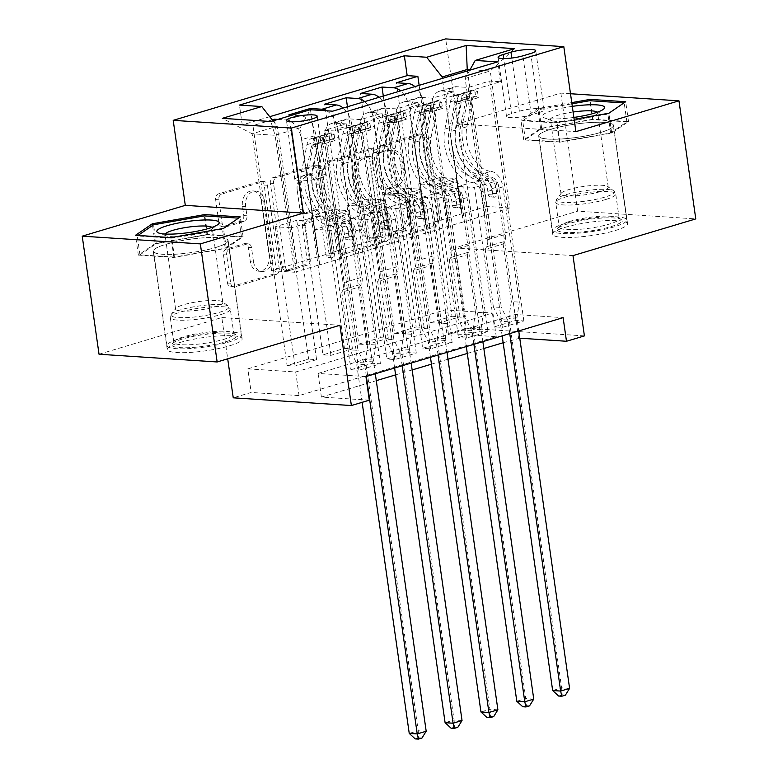 <?xml version="1.0" encoding="UTF-8"?>
<svg xmlns="http://www.w3.org/2000/svg" width="778" height="778" viewBox="0 0 778 778"><rect width="100%" height="100%" fill="white"/><g stroke="black" fill="none" stroke-linecap="round" stroke-linejoin="round"><path stroke-width="0.58" stroke-dasharray="3.89 2.92" d="M379.149 149.24A3.326 2.499 -86.3 0 1 381.152 145.262L418.545 134.088A4.756 3.579 -86.3 0 1 419.507 133.972A4.756 3.579 -86.3 0 1 422.717 137.667L434.601 221.117A4.756 3.579 -86.3 0 1 431.741 226.797L394.349 237.98A3.326 2.499 -86.3 0 1 393.668 238.058A3.326 2.499 -86.3 0 1 391.422 235.471A3.326 2.499 -86.3 0 1 393.425 231.484L398.258 230.045A15.229 11.437 -86.3 0 0 407.409 211.84L406.417 204.886A15.229 11.437 -86.3 0 0 396.158 193.061A15.229 11.437 -86.3 0 0 393.046 193.421L388.212 194.86A3.326 2.499 -86.3 0 1 387.532 194.938A3.326 2.499 -86.3 0 1 385.285 192.351A3.326 2.499 -86.3 0 1 387.288 188.373L392.122 186.924A15.229 11.437 -86.3 0 0 401.273 168.729L400.281 161.775A15.229 11.437 -86.3 0 0 390.021 149.95A15.229 11.437 -86.3 0 0 386.909 150.3L382.076 151.749A3.326 2.499 -86.3 0 1 381.395 151.827A3.326 2.499 -86.3 0 1 379.149 149.24M401.458 230.249A15.229 11.437 -86.3 0 0 410.599 212.054L409.617 205.091A15.229 11.437 -86.3 0 0 399.347 193.265A15.229 11.437 -86.3 0 0 396.245 193.625L391.402 195.074A3.326 2.499 -86.3 0 1 390.721 195.152A3.326 2.499 -86.3 0 1 388.475 192.565A3.326 2.499 -86.3 0 1 390.478 188.587L395.321 187.138A15.229 11.437 -86.3 0 0 404.472 168.933L403.481 161.98A15.229 11.437 -86.3 0 0 393.211 150.154A15.229 11.437 -86.3 0 0 390.109 150.514L385.266 151.963A3.326 2.499 -86.3 0 1 384.585 152.041A3.326 2.499 -86.3 0 1 382.338 149.454A3.326 2.499 -86.3 0 1 384.342 145.467L421.734 134.293A4.756 3.579 -86.3 0 1 422.707 134.186A4.756 3.579 -86.3 0 1 425.916 137.881L437.79 221.322A4.756 3.579 -86.3 0 1 434.931 227.011L397.539 238.185A3.326 2.499 -86.3 0 1 396.858 238.263A3.326 2.499 -86.3 0 1 394.611 235.676A3.326 2.499 -86.3 0 1 396.615 231.698L401.458 230.249L398.258 230.045M215.613 247.569A37.811 6.71 -8.1 0 0 228.149 240.606A37.811 6.71 -8.1 0 0 205.606 237.669A37.811 6.71 -8.1 0 0 165.811 244.302A37.811 6.71 -8.1 0 0 153.285 251.265A37.811 6.71 -8.1 0 0 175.818 254.202A37.811 6.71 -8.1 0 0 215.613 247.569M179.796 342.544A37.811 6.71 171.9 0 1 219.591 335.901A37.811 6.71 171.9 0 1 242.133 338.838A37.811 6.71 171.9 0 1 229.598 345.802A37.811 6.71 171.9 0 1 189.803 352.444A37.811 6.71 171.9 0 1 167.26 349.497A37.811 6.71 171.9 0 1 179.796 342.544M320.419 178.016A15.511 2.752 -8.1 0 0 325.564 175.167A15.511 2.752 -8.1 0 0 316.315 173.951A15.511 2.752 -8.1 0 0 299.987 176.674A15.511 2.752 -8.1 0 0 294.852 179.533A15.511 2.752 -8.1 0 0 304.101 180.739A15.511 2.752 -8.1 0 0 320.419 178.016M551.223 129.109A37.811 6.71 171.9 0 1 591.017 122.467A37.811 6.71 171.9 0 1 613.56 125.414A37.811 6.71 171.9 0 1 601.024 132.367A37.811 6.71 171.9 0 1 561.239 139.009A37.811 6.71 171.9 0 1 538.697 136.062A37.811 6.71 171.9 0 1 551.223 129.109M565.207 227.341A37.811 6.71 171.9 0 1 605.002 220.709A37.811 6.71 171.9 0 1 627.545 223.646A37.811 6.71 171.9 0 1 615.009 230.609A37.811 6.71 171.9 0 1 575.214 237.241A37.811 6.71 171.9 0 1 552.672 234.304A37.811 6.71 171.9 0 1 565.207 227.341M223.13 226.563A4.756 3.579 -86.3 0 1 222.158 226.68A4.756 3.579 -86.3 0 1 218.949 222.985L215.623 199.567A4.756 3.579 -86.3 0 1 218.482 193.878L260.008 181.469A4.756 3.579 -86.3 0 1 260.97 181.362A4.756 3.579 -86.3 0 1 264.18 185.057L276.054 268.498A4.756 3.579 -86.3 0 1 273.195 274.187L231.669 286.596A4.756 3.579 -86.3 0 1 230.706 286.712A4.756 3.579 -86.3 0 1 227.497 283.017L223.471 254.737A4.756 3.579 -86.3 0 1 226.33 249.048L244.097 243.738A4.756 3.579 -86.3 0 1 245.07 243.621A4.756 3.579 -86.3 0 1 248.279 247.316L250.273 261.34A12.73 9.56 -86.3 0 0 258.86 271.23A12.73 9.56 -86.3 0 0 269.1 255.719L261.282 200.782A12.73 9.56 -86.3 0 0 252.704 190.892A12.73 9.56 -86.3 0 0 242.454 206.413L243.757 215.564A4.756 3.579 -86.3 0 1 240.898 221.253L223.13 226.563L226.32 226.777A4.756 3.579 -86.3 0 1 225.348 226.884A4.756 3.579 -86.3 0 1 222.138 223.189L218.812 199.781A4.756 3.579 -86.3 0 1 221.672 194.092L263.197 181.682A4.756 3.579 -86.3 0 1 264.17 181.566A4.756 3.579 -86.3 0 1 267.379 185.261L279.253 268.711A4.756 3.579 -86.3 0 1 276.394 274.391L234.868 286.81A4.756 3.579 -86.3 0 1 233.896 286.917A4.756 3.579 -86.3 0 1 230.687 283.221L226.661 254.941A4.756 3.579 -86.3 0 1 229.52 249.261L247.297 243.942A4.756 3.579 -86.3 0 1 248.26 243.835A4.756 3.579 -86.3 0 1 251.469 247.53L253.472 261.554L250.273 261.34M247.812 368.85L444.997 309.907L492.892 313.048L295.698 371.981L247.812 368.85L251.177 392.462L233.244 397.821M99.03 354.233L221.818 317.531L227.701 358.814M570.498 93.739L560.85 93.107L457.775 123.916L445.677 38.9M560.85 93.107L577.655 211.178L695.775 218.91M572.987 255.612L454.858 247.881L577.655 211.178M454.858 247.881L466.285 328.17L448.361 333.529L496.247 336.66L299.063 395.594L251.177 392.462M444.997 309.907L448.361 333.529M325.068 166.862A4.756 3.579 -86.3 0 1 327.927 161.172L369.453 148.754A4.756 3.579 -86.3 0 1 370.416 148.647A4.756 3.579 -86.3 0 1 373.625 152.342L385.509 235.783A4.756 3.579 -86.3 0 1 382.65 241.472L341.114 253.891A4.756 3.579 -86.3 0 1 340.151 253.998A4.756 3.579 -86.3 0 1 336.942 250.302L325.068 166.862L328.258 167.066A4.756 3.579 -86.3 0 1 331.117 161.377L372.643 148.968A4.756 3.579 -86.3 0 1 373.615 148.851A4.756 3.579 -86.3 0 1 376.824 152.546L388.699 235.997A4.756 3.579 -86.3 0 1 385.839 241.686L344.314 254.095A4.756 3.579 -86.3 0 1 343.341 254.211A4.756 3.579 -86.3 0 1 340.132 250.506L328.258 167.066M314.73 165.111L273.204 177.53A4.756 3.579 -86.3 0 0 270.345 183.209L282.219 266.659A4.756 3.579 -86.3 0 0 285.429 270.355A4.756 3.579 -86.3 0 0 286.392 270.238L304.169 264.928A4.756 3.579 -86.3 0 0 307.028 259.239L302.214 225.406A4.756 3.579 -86.3 0 1 305.073 219.717L316.86 216.187A4.756 3.579 -86.3 0 1 317.832 216.08A4.756 3.579 -86.3 0 1 321.042 219.775L326.05 255.009A3.326 2.499 -86.3 0 0 328.297 257.596A3.326 2.499 -86.3 0 0 330.981 253.531L318.902 168.7A4.756 3.579 -86.3 0 0 315.693 165.004A4.756 3.579 -86.3 0 0 314.73 165.111L317.92 165.325L276.394 177.734L273.204 177.53M358.921 370.24L324.776 130.325L346.288 123.897L380.432 363.812L358.921 370.24L350.946 369.725L372.458 363.297L380.432 363.812M394.777 359.533L360.632 119.608L382.144 113.18L416.288 353.095L394.777 359.533L386.792 359.008L408.304 352.58L416.288 353.095M430.623 348.816L396.479 108.891L417.99 102.463L452.135 342.388L430.623 348.816L422.649 348.291L444.16 341.863L452.135 342.388M453.846 91.746L487.991 331.671L466.479 338.099L432.335 98.174L453.846 91.746L442.196 90.977A19.392 12.322 -106.6 0 0 439.327 91.298A19.392 12.322 -106.6 0 0 432.111 109.037L448.78 226.165L463.445 221.895L458.398 186.477L474.522 187.537L494.351 326.857L515.863 320.429L523.847 320.954L502.335 327.382L494.351 326.857M419.148 85.337L452.008 316.247L430.506 322.675L396.352 82.76M383.301 96.044L416.162 326.964L394.65 333.392L360.506 93.467M347.445 106.761L380.306 337.681L358.794 344.109L324.65 104.184M310.49 109.737L344.459 348.398L322.948 354.826L288.803 114.901M360.632 119.608L348.982 118.84A19.392 12.322 -106.6 0 0 346.113 119.16A19.392 12.322 -106.6 0 0 338.897 136.899L355.565 254.027L350.839 218.628L366.963 219.678L386.792 359.008M346.288 123.897L334.637 123.128A19.392 12.322 73.4 0 0 331.768 123.439A19.392 12.322 73.4 0 0 324.552 141.188L341.221 258.315L355.565 254.027M396.479 108.891L384.828 108.132A19.392 12.322 -106.6 0 0 381.969 108.443A19.392 12.322 -106.6 0 0 374.743 126.182L391.422 243.31L386.695 207.911L402.819 208.961L422.649 348.291M382.144 113.18L370.484 112.411A19.392 12.322 73.4 0 0 367.624 112.732A19.392 12.322 73.4 0 0 360.409 130.471L377.077 247.599L391.422 243.31M432.335 98.174L420.684 97.415A19.392 12.322 -106.6 0 0 417.815 97.727A19.392 12.322 -106.6 0 0 410.599 115.465L427.268 232.593L422.551 197.194L438.666 198.254L458.495 337.574L480.007 331.146L487.991 331.671M417.99 102.463L406.34 101.694A19.392 12.322 73.4 0 0 403.481 102.015A19.392 12.322 73.4 0 0 396.255 119.754L412.933 236.882L427.268 232.593M452.008 316.247L459.993 316.772L438.481 323.201L430.506 322.675M416.162 326.964L424.146 327.489L402.634 333.918L394.65 333.392M380.306 337.681L388.29 338.206L366.778 344.635L358.794 344.109M344.459 348.398L352.434 348.923L330.922 355.351L322.948 354.826M316.588 359.631L295.076 366.068L287.092 365.543L308.603 359.115L316.588 359.631L296.758 220.31L312.882 221.36L318.241 256.808L301.572 139.68L315.907 135.391A19.392 12.322 -106.6 0 0 300.454 115.669L292.227 115.125M365.932 376.581L318.046 373.45L515.24 314.506L563.126 317.648M466.479 338.099L458.495 337.574M352.434 348.923L332.605 209.593L348.729 210.653L353.776 246.072L332.264 252.5L315.907 135.391M332.576 252.519L318.241 256.808M388.29 338.206L368.461 198.876L384.585 199.936L389.622 235.355L368.111 241.783L351.763 124.674A19.392 12.322 -106.6 0 0 343.205 108.035M368.432 241.802L354.087 246.091L337.419 128.963L351.763 124.674M424.146 327.489L404.317 188.159L420.431 189.219L425.478 224.638L403.967 231.066L387.619 113.958A19.392 12.322 -106.6 0 0 379.061 97.318M404.288 231.085L389.943 235.374L373.275 118.246L387.619 113.958M502.335 327.382L468.191 87.457L456.53 86.698A19.392 12.322 -106.6 0 0 453.671 87.01A19.392 12.322 -106.6 0 0 446.455 104.748L463.124 221.876M459.993 316.772L440.163 177.442L456.287 178.502L461.325 213.921L425.799 224.657L409.121 107.529A19.392 12.322 -106.6 0 0 400.573 90.89M440.134 220.378L423.465 103.25A19.392 12.322 -106.6 0 0 414.907 86.601M269.733 116.7L242.25 124.918L252.947 125.618L287.092 365.543M272.212 119.861L252.947 125.618M277.882 119.413L286.11 119.948A19.392 12.322 73.4 0 1 301.572 139.68M324.776 130.325L335.474 131.025L500.39 81.729L489.702 81.029L468.191 87.457M317.92 256.789L271.629 270.734L294.619 272.242L275.12 135.284L300.22 127.777L319.709 264.744L314.993 229.345L331.117 230.395L350.946 369.725M294.619 272.242L319.709 264.744M469.766 70.205L465.137 78.481L484.636 215.448L509.726 207.95L490.237 70.983L470.068 69.66M465.137 78.481L490.237 70.983L514.657 48.644M509.726 207.95L486.746 206.442L467.452 70.895M486.746 206.442L461.646 213.94L442.361 78.393M584.414 335.901L466.285 328.17M503.152 342.738L519.762 338.197M369.297 400.193L321.411 397.062L376.289 380.656M395.594 374.889L412.146 369.939M431.45 364.172L447.992 359.222M467.296 353.455L483.848 348.505M271.629 270.734L252.14 133.777L275.12 135.284L270.861 121.514M296.729 263.236L277.231 126.269L252.14 133.777L222.343 118.334M341.221 258.315L320.03 264.763M377.077 247.599L355.886 254.046M412.933 236.882L391.733 243.329M448.78 226.165L427.589 232.612M484.636 215.448L463.445 221.895M492.892 313.048L496.247 336.66M295.698 371.981L299.063 395.594M515.24 314.506L518.595 338.119M318.046 373.45L321.411 397.062M484.957 215.467L479.909 180.049L496.033 181.109L474.522 187.537M479.909 180.049L458.398 186.477M523.847 320.954L489.702 81.029M500.39 81.729L497.57 61.89M496.033 181.109L515.863 320.429M438.481 323.201L418.652 183.871L434.776 184.931L439.813 220.349M456.287 178.502L434.776 184.931M440.163 177.442L418.652 183.871M274.624 120.386L308.603 359.115M449.101 226.184L444.063 190.766L422.551 197.194M444.063 190.766L460.177 191.816L438.666 198.254M460.177 191.816L480.007 331.146M402.634 333.918L382.805 194.588L398.92 195.648L403.967 231.066M420.431 189.219L398.92 195.648M404.317 188.159L382.805 194.588M384.585 199.936L363.073 206.364L368.111 241.783M368.461 198.876L346.949 205.304L363.073 206.364M366.778 344.635L346.949 205.304M364.717 101.597A19.392 12.322 73.4 0 1 373.275 118.246M413.244 236.901L408.207 201.483L424.331 202.533L444.16 341.863M424.331 202.533L402.819 208.961M408.207 201.483L386.695 207.911M348.729 210.653L327.217 217.081L332.264 252.5M332.605 209.593L311.093 216.021L327.217 217.081M330.922 355.351L311.093 216.021M326.731 110.797A19.392 12.322 73.4 0 1 337.419 128.963M377.398 247.618L372.351 212.2L388.475 213.25L408.304 352.58M388.475 213.25L366.963 219.678M372.351 212.2L350.839 218.628M312.882 221.36L291.371 227.798L296.408 263.217M296.758 220.31L275.247 226.738L291.371 227.798M242.25 124.918L239.429 105.079M273 120.872L277.231 126.269M295.076 366.068L275.247 226.738M341.542 258.335L336.504 222.916L352.629 223.967L372.458 363.297M300.22 127.777L310.305 109.727M335.474 131.025L332.653 111.186M352.629 223.967L331.117 230.395M336.504 222.916L314.993 229.345M539.164 112.518A15.025 2.665 -8.1 0 0 544.143 109.756A15.025 2.665 -8.1 0 0 535.186 108.589A15.025 2.665 -8.1 0 0 519.373 111.225L511.477 113.578A15.025 2.665 -8.1 0 0 506.497 116.35A15.025 2.665 -8.1 0 0 515.464 117.517A15.025 2.665 -8.1 0 0 531.277 114.881L539.164 112.518L530.761 53.488M457.775 123.916L575.895 131.647M571.762 102.608L537.734 108.57L520.92 120.075L556.494 122.409L574.145 119.316M221.818 317.531L339.947 325.262M592.943 119.228L540.554 128.409L523.74 139.914L559.314 142.248L611.702 133.067L628.507 121.562L592.943 119.228L590.308 100.732M540.554 128.409L537.734 108.57M628.507 121.562L625.687 101.724M611.702 133.067L608.882 113.228M559.314 142.248L556.494 122.409M523.74 139.914L520.92 120.075M138.328 255.106L173.902 257.44L226.291 248.26L243.096 236.755L207.522 234.431L155.143 243.602L138.328 255.106L135.508 235.277M173.902 257.44L171.082 237.601M155.143 243.602L152.556 225.474M207.522 234.431L204.896 215.934M243.096 236.755L240.276 216.926M226.291 248.26L223.461 228.431M366.506 156.407A3.326 2.499 -86.3 0 1 367.177 156.329A3.326 2.499 -86.3 0 1 369.424 158.916L379.849 232.155A3.326 2.499 -86.3 0 1 377.845 236.142L372.75 237.669A15.229 11.437 -86.3 0 1 369.638 238.029A15.229 11.437 -86.3 0 1 359.378 226.194L352.249 176.129A15.229 11.437 -86.3 0 1 361.4 157.934L366.506 156.407L369.696 156.611A3.326 2.499 -86.3 0 1 370.377 156.534A3.326 2.499 -86.3 0 1 372.623 159.12L369.424 158.916M369.696 156.611L364.59 158.138A15.229 11.437 -86.3 0 0 355.439 176.343L362.567 226.408A15.229 11.437 -86.3 0 0 372.837 238.233A15.229 11.437 -86.3 0 0 375.939 237.874L381.045 236.347A3.326 2.499 -86.3 0 0 383.048 232.369L372.623 159.12M317.92 165.325A4.756 3.579 -86.3 0 1 318.892 165.208A4.756 3.579 -86.3 0 1 322.102 168.904L334.17 253.745A3.326 2.499 -86.3 0 1 331.486 257.8A3.326 2.499 -86.3 0 1 329.25 255.213L324.231 219.98A4.756 3.579 -86.3 0 0 321.022 216.284A4.756 3.579 -86.3 0 0 320.05 216.401L308.263 219.921A4.756 3.579 -86.3 0 0 305.404 225.61L310.218 259.453A4.756 3.579 -86.3 0 1 307.359 265.142L289.591 270.452A4.756 3.579 -86.3 0 1 288.619 270.559A4.756 3.579 -86.3 0 1 285.409 266.864L273.535 183.423A4.756 3.579 -86.3 0 1 276.394 177.734M297.215 190.289A12.73 9.56 -86.3 0 1 307.456 174.768A12.73 9.56 -86.3 0 1 316.043 184.658L318.795 204.011A4.756 3.579 -86.3 0 1 315.936 209.7L304.149 213.221A4.756 3.579 -86.3 0 1 303.177 213.337A4.756 3.579 -86.3 0 1 299.968 209.642L297.215 190.289L300.405 190.493A12.73 9.56 -86.3 0 1 310.655 174.982A12.73 9.56 -86.3 0 1 319.233 184.863L316.043 184.658M300.405 190.493L303.157 209.846A4.756 3.579 -86.3 0 0 306.367 213.542A4.756 3.579 -86.3 0 0 307.339 213.435L319.126 209.904A4.756 3.579 -86.3 0 0 321.985 204.225L319.233 184.863M253.472 261.554A12.73 9.56 -86.3 0 0 262.05 271.444A12.73 9.56 -86.3 0 0 272.3 255.923L264.481 200.987A12.73 9.56 -86.3 0 0 255.894 191.106A12.73 9.56 -86.3 0 0 245.654 206.617L246.957 215.778A4.756 3.579 -86.3 0 1 244.097 221.458L226.32 226.777M466.771 94.76L467.646 100.907L457.668 101.558L456.803 95.422L466.771 94.76L477.527 91.551L474.726 90.063L475.601 96.2A6.545 4.162 -106.6 0 0 474.794 96.316A6.545 4.162 -106.6 0 0 472.402 99.467L466.897 126.726A30.78 19.567 -106.6 0 0 490.879 171.355L484.062 173.387A15.268 9.706 73.4 0 1 496.082 188.908L496.753 193.644A2.908 2.188 -86.3 0 1 495.002 197.116A2.908 2.188 -86.3 0 1 494.409 197.194A2.908 2.188 -86.3 0 1 492.455 194.928L491.774 190.192A15.268 9.706 -106.6 0 0 479.763 174.671L472.956 176.703A15.268 9.706 73.4 0 1 484.966 192.234L501.372 307.485L493.388 306.96L485.19 249.339L503.113 243.981L504.533 241.443A10.532 6.691 -106.6 0 0 505.535 234.314L498.747 186.603A8.966 5.699 73.4 0 0 491.686 177.481A37.081 23.573 -106.6 0 1 462.803 123.731L468.307 96.472A12.847 8.169 -106.6 0 1 472.985 90.277L465.604 92.524A12.847 8.169 -106.6 0 0 461.49 98.505L455.986 125.764A37.081 23.573 -106.6 0 0 484.879 179.524L491.686 177.481M456.803 95.422A12.847 8.169 -106.6 0 0 455.062 95.636A12.847 8.169 -106.6 0 0 450.384 101.83L444.87 129.09A37.081 23.573 -106.6 0 0 473.763 182.84L480.571 180.807A8.966 5.699 73.4 0 1 487.631 189.92L488.302 194.656A2.908 2.188 93.7 0 0 490.266 196.922A2.908 2.188 93.7 0 0 490.86 196.853A2.908 2.188 93.7 0 0 492.6 193.372L491.929 188.636A8.966 5.699 -106.6 0 0 484.879 179.524M474.726 90.063A12.847 8.169 -106.6 0 0 472.985 90.277M490.879 171.355A15.268 9.706 73.4 0 1 502.889 186.876L519.296 302.127L517.039 317.21A4.843 3.637 93.7 0 0 517.03 319.048L518.722 330.913M503.113 243.981L511.311 301.601L519.296 302.127M457.668 101.558A6.545 4.162 -106.6 0 0 456.861 101.675A6.545 4.162 -106.6 0 0 454.478 104.826L448.974 132.085A30.78 19.567 -106.6 0 0 472.956 176.703M473.763 182.84A8.966 5.699 73.4 0 1 480.814 191.962L487.611 239.673A10.532 6.691 73.4 0 1 486.61 246.791L485.19 249.339M467.646 100.907L478.402 97.688L477.527 91.551M475.601 96.2L478.402 97.688M509.755 333.597L508.073 321.732A4.843 3.637 93.7 0 0 507.557 320.04L501.372 307.485M480.571 180.807A37.081 23.573 73.4 0 1 451.687 127.047L457.192 99.788A12.847 8.169 73.4 0 1 461.296 93.807L455.062 95.636M484.062 173.387A30.78 19.567 73.4 0 1 460.09 128.769L465.594 101.51A6.545 4.162 73.4 0 1 466.567 99.321L467.063 98.621L464.583 99.36L462.268 100.605A6.545 4.162 -106.6 0 0 461.296 102.793L455.791 130.052A30.78 19.567 -106.6 0 0 479.763 174.671M462.268 100.605L461.296 93.807L465.604 92.524L466.567 99.321M467.16 98.621L466.061 92.349M511.311 301.601L509.055 316.685A4.843 3.637 93.7 0 0 509.055 318.523L561.619 687.859L552.652 690.533M502.17 335.863L500.089 321.207A4.843 3.637 93.7 0 0 499.573 319.515L493.388 306.96M569.593 688.374L561.619 687.859L562.193 694.958L565.382 695.162M558.604 696.028L562.193 694.958M611.119 226.602A32.725 5.806 -8.1 0 0 621.282 219.62A32.725 5.806 -8.1 0 0 568.018 223.782A32.725 5.806 -8.1 0 0 557.563 228.693A32.725 5.806 -8.1 0 0 574.047 232.486A32.725 5.806 -8.1 0 0 611.119 226.602M569.282 221.526A30.293 5.378 171.9 0 1 618.598 217.675A30.293 5.378 171.9 0 1 619.23 218.569A30.293 5.378 171.9 0 1 609.184 224.142A30.293 5.378 171.9 0 1 577.305 229.461A30.293 5.378 171.9 0 1 559.236 227.098A30.293 5.378 171.9 0 1 559.596 226.077A30.293 5.378 171.9 0 1 569.282 221.526M572.297 106.362A31.509 5.592 -8.1 0 0 552.691 110.486A31.509 5.592 -8.1 0 0 544.055 117.789A31.509 5.592 -8.1 0 0 573.872 117.429M573.104 112.013A23.855 4.23 -8.1 0 0 558.341 115.125A23.855 4.23 -8.1 0 0 550.435 119.511A23.855 4.23 -8.1 0 0 551.806 120.658A23.855 4.23 -8.1 0 0 589.763 117.177A23.855 4.23 -8.1 0 0 596.677 114.269A23.855 4.23 -8.1 0 0 597.669 112.791A23.855 4.23 -8.1 0 0 597.31 112.197M600.353 191.612A23.855 4.23 -8.1 0 0 608.26 187.226A23.855 4.23 -8.1 0 0 607.764 186.516A23.855 4.23 -8.1 0 0 568.932 189.55A23.855 4.23 -8.1 0 0 561.308 193.129A23.855 4.23 -8.1 0 0 561.026 193.946A23.855 4.23 -8.1 0 0 575.253 195.803A23.855 4.23 -8.1 0 0 600.353 191.612M614.309 226.816A37.568 6.671 171.9 0 1 574.777 233.41A37.568 6.671 171.9 0 1 552.38 230.492A37.568 6.671 171.9 0 1 564.828 223.578A37.568 6.671 171.9 0 1 604.37 216.984A37.568 6.671 171.9 0 1 626.767 219.902A37.568 6.671 171.9 0 1 614.309 226.816M600.869 132.357A37.568 6.671 171.9 0 1 561.327 138.951A37.568 6.671 171.9 0 1 538.93 136.033A37.568 6.671 171.9 0 1 551.388 129.119A37.568 6.671 171.9 0 1 590.92 122.525A37.568 6.671 171.9 0 1 613.317 125.443A37.568 6.671 171.9 0 1 600.869 132.357M525.374 139.632L541.663 128.477L592.418 119.588L626.883 121.845L610.594 132.999L559.839 141.888L525.374 139.632L522.68 120.736L538.969 109.591L571.937 103.814M541.663 128.477L538.969 109.591M592.418 119.588L589.724 100.702M623.917 102.939L607.91 114.103L557.155 122.992L522.68 120.736M626.883 121.845L624.199 102.959M610.594 132.999L607.91 114.103M559.839 141.888L557.155 122.992M235.89 334.832A32.725 5.806 -8.1 0 0 235.87 334.822A32.725 5.806 -8.1 0 0 203.34 334.647A32.725 5.806 -8.1 0 0 172.152 343.886A32.725 5.806 -8.1 0 0 172.424 345.947A32.725 5.806 -8.1 0 0 210.721 345.228A32.725 5.806 -8.1 0 0 235.89 334.832L233.186 332.867A30.293 5.378 171.9 0 1 233.206 332.887A30.293 5.378 171.9 0 1 233.818 333.762A30.293 5.378 171.9 0 1 207.249 342.952A30.293 5.378 171.9 0 1 174.437 343.176A30.293 5.378 171.9 0 1 173.825 342.301A30.293 5.378 171.9 0 1 174.184 341.27A30.293 5.378 171.9 0 1 203.068 332.712A30.293 5.378 171.9 0 1 233.186 332.867M165.199 234.042A23.855 4.23 -8.1 0 0 165.024 234.713A23.855 4.23 -8.1 0 0 165.5 235.403A23.855 4.23 -8.1 0 0 166.385 235.851A23.855 4.23 -8.1 0 0 189.239 235.54A23.855 4.23 -8.1 0 0 211.256 229.461A23.855 4.23 -8.1 0 0 212.258 227.983A23.855 4.23 -8.1 0 0 211.898 227.39M222.372 301.728A23.855 4.23 -8.1 0 0 222.352 301.718A23.855 4.23 -8.1 0 0 198.633 301.592A23.855 4.23 -8.1 0 0 175.896 308.331A23.855 4.23 -8.1 0 0 175.614 309.138A23.855 4.23 -8.1 0 0 176.1 309.829A23.855 4.23 -8.1 0 0 201.93 309.654A23.855 4.23 -8.1 0 0 222.848 302.418A23.855 4.23 -8.1 0 0 222.372 301.728L228.392 306.094A29.301 5.203 171.9 0 1 228.401 306.104A29.301 5.203 171.9 0 1 205.869 315.421A29.301 5.203 171.9 0 1 171.568 316.062A29.301 5.203 171.9 0 1 171.325 314.215A29.301 5.203 171.9 0 1 199.256 305.939A29.301 5.203 171.9 0 1 228.392 306.094L230.317 309.158A30.293 5.378 -8.1 0 0 229.704 308.273A30.293 5.378 -8.1 0 0 196.892 308.506A30.293 5.378 -8.1 0 0 170.324 317.696A30.293 5.378 -8.1 0 0 170.936 318.572A30.293 5.378 -8.1 0 0 203.748 318.348A30.293 5.378 -8.1 0 0 230.317 309.158L233.818 333.762M240.597 334.005A37.568 6.671 171.9 0 1 241.355 335.094A37.568 6.671 171.9 0 1 208.416 346.492A37.568 6.671 171.9 0 1 167.727 346.774A37.568 6.671 171.9 0 1 166.969 345.685A37.568 6.671 171.9 0 1 199.907 334.287A37.568 6.671 171.9 0 1 240.597 334.005M227.147 239.556A37.568 6.671 171.9 0 1 227.905 240.645A37.568 6.671 171.9 0 1 194.967 252.033A37.568 6.671 171.9 0 1 154.277 252.315A37.568 6.671 171.9 0 1 153.519 251.226A37.568 6.671 171.9 0 1 186.457 239.828A37.568 6.671 171.9 0 1 227.147 239.556M174.428 257.08L139.962 254.824L156.252 243.679L207.006 234.791L241.472 237.047L225.182 248.192L174.428 257.08L171.734 238.194L137.268 235.938L137.998 235.442M139.962 254.824L137.268 235.938M156.252 243.679L153.558 224.784M207.006 234.791L204.313 215.895M238.506 218.132L222.498 229.296L171.734 238.194M241.472 237.047L238.778 218.151M225.182 248.192L222.498 229.296M430.915 105.477L431.79 111.624L421.822 112.275L420.947 106.139L430.915 105.477L441.671 102.268L438.87 100.78L439.745 106.917A6.545 4.162 -106.6 0 0 438.938 107.033A6.545 4.162 -106.6 0 0 436.555 110.184L431.051 137.443A30.78 19.567 -106.6 0 0 455.023 182.062L448.216 184.104A15.268 9.706 73.4 0 1 460.226 199.625L460.907 204.361A2.908 2.188 -86.3 0 1 459.156 207.833A2.908 2.188 -86.3 0 1 458.563 207.901A2.908 2.188 -86.3 0 1 456.598 205.645L455.927 200.909A15.268 9.706 -106.6 0 0 443.907 185.388L437.1 187.42A15.268 9.706 73.4 0 1 449.11 202.951L465.516 318.202L457.532 317.677L449.334 260.056L467.257 254.698L468.687 252.15A10.532 6.691 -106.6 0 0 469.679 245.031L462.891 197.32A8.966 5.699 73.4 0 0 455.83 188.198A37.081 23.573 -106.6 0 1 426.947 134.448L432.451 107.189A12.847 8.169 -106.6 0 1 437.129 100.994L429.748 103.241A12.847 8.169 -106.6 0 0 425.644 109.221L420.139 136.481A37.081 23.573 -106.6 0 0 449.023 190.24L455.83 188.198M420.947 106.139A12.847 8.169 -106.6 0 0 419.206 106.353A12.847 8.169 -106.6 0 0 414.528 112.547L409.024 139.807A37.081 23.573 -106.6 0 0 437.907 193.557L444.724 191.524A8.966 5.699 73.4 0 1 451.775 200.636L452.446 205.373A2.908 2.188 93.7 0 0 454.41 207.629A2.908 2.188 93.7 0 0 455.004 207.561A2.908 2.188 93.7 0 0 456.754 204.089L456.083 199.353A8.966 5.699 -106.6 0 0 449.023 190.24M438.87 100.78A12.847 8.169 -106.6 0 0 437.129 100.994M455.023 182.062A15.268 9.706 73.4 0 1 467.043 197.593L483.439 312.844L481.183 327.927A4.843 3.637 93.7 0 0 481.183 329.765L482.866 341.63M467.257 254.698L475.465 312.318L483.439 312.844M421.822 112.275A6.545 4.162 -106.6 0 0 421.015 112.392A6.545 4.162 -106.6 0 0 418.632 115.543L413.118 142.802A30.78 19.567 -106.6 0 0 437.1 187.42M437.907 193.557A8.966 5.699 73.4 0 1 444.967 202.679L451.755 250.39A10.532 6.691 73.4 0 1 450.754 257.508L449.334 260.056M431.79 111.624L442.546 108.405L441.671 102.268M439.745 106.917L442.546 108.405M473.909 344.314L472.217 332.439A4.843 3.637 93.7 0 0 471.711 330.757L465.516 318.202M444.724 191.524A37.081 23.573 73.4 0 1 415.831 137.764L421.336 110.505A12.847 8.169 73.4 0 1 425.449 104.524L419.206 106.353M448.216 184.104A30.78 19.567 73.4 0 1 424.234 139.486L429.738 112.227A6.545 4.162 73.4 0 1 430.72 110.038L431.216 109.338L426.412 111.322A6.545 4.162 -106.6 0 0 425.44 113.51L419.935 140.769A30.78 19.567 -106.6 0 0 443.907 185.388M426.412 111.322L425.449 104.524L429.748 103.241L430.72 110.038M431.313 109.328L430.215 103.066M475.465 312.318L473.209 327.402A4.843 3.637 93.7 0 0 473.199 329.24L525.763 698.576L516.796 701.25M466.323 346.58L464.233 331.924A4.843 3.637 93.7 0 0 463.727 330.232L457.532 317.677M533.747 699.091L525.763 698.576L526.336 705.675L529.536 705.879M522.758 706.745L526.336 705.675M395.059 116.194L395.934 122.341L385.966 122.992L385.091 116.856L395.059 116.194L405.815 112.985L403.023 111.497L403.889 117.634A6.545 4.162 -106.6 0 0 403.082 117.75A6.545 4.162 -106.6 0 0 400.699 120.901L395.195 148.16A30.78 19.567 -106.6 0 0 419.177 192.779L412.359 194.821A15.268 9.706 73.4 0 1 424.38 210.342L425.051 215.078A2.908 2.188 -86.3 0 1 423.3 218.55A2.908 2.188 -86.3 0 1 422.707 218.618A2.908 2.188 -86.3 0 1 420.752 216.362L420.071 211.626A15.268 9.706 -106.6 0 0 408.061 196.105L401.244 198.137A15.268 9.706 73.4 0 1 413.264 213.668L429.66 328.909L421.686 328.394L413.488 270.773L431.411 265.415L432.831 262.867A10.532 6.691 -106.6 0 0 433.832 255.748L427.034 208.037A8.966 5.699 73.4 0 0 419.984 198.915A37.081 23.573 -106.6 0 1 391.101 145.165L396.605 117.906A12.847 8.169 -106.6 0 1 401.283 111.711L393.892 113.958A12.847 8.169 -106.6 0 0 389.788 119.938L384.283 147.198A37.081 23.573 -106.6 0 0 413.167 200.957L419.984 198.915M385.091 116.856A12.847 8.169 -106.6 0 0 383.36 117.07A12.847 8.169 -106.6 0 0 378.672 123.264L373.168 150.514A37.081 23.573 -106.6 0 0 402.051 204.274L408.868 202.241A8.966 5.699 73.4 0 1 415.929 211.353L416.6 216.089A2.908 2.188 93.7 0 0 418.554 218.346A2.908 2.188 93.7 0 0 419.148 218.278A2.908 2.188 93.7 0 0 420.898 214.806L420.227 210.07A8.966 5.699 -106.6 0 0 413.167 200.957M403.023 111.497A12.847 8.169 -106.6 0 0 401.283 111.711M419.177 192.779A15.268 9.706 73.4 0 1 431.187 208.309L447.593 323.551L445.337 338.644A4.843 3.637 93.7 0 0 445.327 340.482L447.019 352.346M431.411 265.415L439.609 323.035L447.593 323.551M385.966 122.992A6.545 4.162 -106.6 0 0 385.159 123.109A6.545 4.162 -106.6 0 0 382.776 126.26L377.272 153.519A30.78 19.567 -106.6 0 0 401.244 198.137M402.051 204.274A8.966 5.699 73.4 0 1 409.111 213.396L415.899 261.107A10.532 6.691 73.4 0 1 414.907 268.225L413.488 270.773M395.934 122.341L406.69 119.122L405.815 112.985M403.889 117.634L406.69 119.122M438.053 355.031L436.361 343.156A4.843 3.637 93.7 0 0 435.855 341.474L429.66 328.909M408.868 202.241A37.081 23.573 73.4 0 1 379.985 148.481L385.489 121.222A12.847 8.169 73.4 0 1 389.593 115.241L383.36 117.07M412.359 194.821A30.78 19.567 73.4 0 1 388.387 150.193L393.892 122.934A6.545 4.162 73.4 0 1 394.864 120.755L395.36 120.055L390.556 122.039A6.545 4.162 -106.6 0 0 389.584 124.227L384.079 151.486A30.78 19.567 -106.6 0 0 408.061 196.105M390.556 122.039L389.593 115.241L393.892 113.958L394.864 120.755M395.457 120.045L394.358 113.782M439.609 323.035L437.353 338.119A4.843 3.637 93.7 0 0 437.343 339.957L489.907 709.283L480.95 711.967M430.467 357.296L428.386 342.641A4.843 3.637 93.7 0 0 427.871 340.949L421.686 328.394M497.891 709.808L489.907 709.283L490.49 716.392L493.68 716.596M486.902 717.462L490.49 716.392M359.212 126.911L360.088 133.048L350.119 133.709L349.244 127.573L359.212 126.911L369.968 123.702L367.167 122.214L368.043 128.351A6.545 4.162 -106.6 0 0 367.235 128.467A6.545 4.162 -106.6 0 0 364.853 131.618L359.348 158.877A30.78 19.567 -106.6 0 0 383.321 203.496L376.513 205.538A15.268 9.706 73.4 0 1 388.523 221.059L389.195 225.795A2.908 2.188 -86.3 0 1 387.454 229.267A2.908 2.188 -86.3 0 1 386.861 229.335A2.908 2.188 -86.3 0 1 384.896 227.079L384.225 222.343A15.268 9.706 -106.6 0 0 372.205 206.822L365.397 208.854A15.268 9.706 73.4 0 1 377.408 224.375L393.814 339.626L385.83 339.111L377.631 281.49L395.555 276.132L396.974 273.584A10.532 6.691 -106.6 0 0 397.976 266.465L391.188 218.754A8.966 5.699 73.4 0 0 384.128 209.632A37.081 23.573 -106.6 0 1 355.245 155.872L360.749 128.613A12.847 8.169 -106.6 0 1 365.427 122.428L358.045 124.674A12.847 8.169 -106.6 0 0 353.941 130.655L348.427 157.915A37.081 23.573 -106.6 0 0 377.32 211.665L384.128 209.632M349.244 127.573A12.847 8.169 -106.6 0 0 347.503 127.787A12.847 8.169 -106.6 0 0 342.826 133.972L337.321 161.231A37.081 23.573 -106.6 0 0 366.205 214.991L373.012 212.958A8.966 5.699 73.4 0 1 380.072 222.07L380.743 226.806A2.908 2.188 93.7 0 0 382.708 229.063A2.908 2.188 93.7 0 0 383.301 228.995A2.908 2.188 93.7 0 0 385.052 225.523L384.371 220.787A8.966 5.699 -106.6 0 0 377.32 211.665M367.167 122.214A12.847 8.169 -106.6 0 0 365.427 122.428M383.321 203.496A15.268 9.706 73.4 0 1 395.331 219.017L411.737 334.268L409.481 349.351A4.843 3.637 93.7 0 0 409.471 351.199L411.163 363.063M395.555 276.132L403.753 333.752L411.737 334.268M350.119 133.709A6.545 4.162 -106.6 0 0 349.303 133.826A6.545 4.162 -106.6 0 0 346.92 136.977L341.416 164.236A30.78 19.567 -106.6 0 0 365.397 208.854M366.205 214.991A8.966 5.699 73.4 0 1 373.255 224.103L380.053 271.823A10.532 6.691 73.4 0 1 379.051 278.942L377.631 281.49M360.088 133.048L370.843 129.838L369.968 123.702M368.043 128.351L370.843 129.838M402.197 365.748L400.514 353.873A4.843 3.637 93.7 0 0 399.999 352.191L393.814 339.626M373.012 212.958A37.081 23.573 73.4 0 1 344.129 159.198L349.633 131.939A12.847 8.169 73.4 0 1 353.737 125.958L347.503 127.787M376.513 205.538A30.78 19.567 73.4 0 1 352.531 160.91L358.036 133.651A6.545 4.162 73.4 0 1 359.008 131.463L359.601 130.762L357.034 131.511L354.71 132.756A6.545 4.162 -106.6 0 0 353.737 134.944L348.233 162.203A30.78 19.567 -106.6 0 0 372.205 206.822M354.71 132.756L353.737 125.958L358.045 124.674L359.008 131.463M359.601 130.762L358.502 124.499M403.753 333.752L401.506 348.836A4.843 3.637 93.7 0 0 401.497 350.674L454.06 720L445.094 722.684M394.621 368.013L392.53 353.348A4.843 3.637 93.7 0 0 392.024 351.666L385.83 339.111M462.035 720.525L454.06 720L454.634 727.099L457.834 727.313M451.055 728.179L454.634 727.099M323.356 137.628L324.231 143.765L314.263 144.426L313.388 138.28L323.356 137.628L334.112 134.409L331.311 132.921L332.187 139.067A6.545 4.162 -106.6 0 0 331.379 139.184A6.545 4.162 -106.6 0 0 328.997 142.335L323.492 169.594A30.78 19.567 -106.6 0 0 347.465 214.213L340.657 216.255A15.268 9.706 73.4 0 1 352.667 231.776L353.348 236.512A2.908 2.188 -86.3 0 1 351.598 239.984A2.908 2.188 -86.3 0 1 351.004 240.052A2.908 2.188 -86.3 0 1 349.04 237.796L348.369 233.06A15.268 9.706 -106.6 0 0 336.359 217.539L329.541 219.571A15.268 9.706 73.4 0 1 341.561 235.092L357.958 350.343L349.983 349.828L341.775 292.207L359.708 286.849L361.128 284.301A10.532 6.691 -106.6 0 0 362.12 277.182L355.332 229.461A8.966 5.699 73.4 0 0 348.281 220.349A37.081 23.573 -106.6 0 1 319.388 166.589L324.893 139.33A12.847 8.169 -106.6 0 1 329.58 133.145L322.189 135.391A12.847 8.169 -106.6 0 0 318.085 141.372L312.581 168.632A37.081 23.573 -106.6 0 0 341.464 222.382L348.281 220.349M313.388 138.28A12.847 8.169 -106.6 0 0 311.647 138.503A12.847 8.169 -106.6 0 0 306.97 144.689L301.465 171.948A37.081 23.573 -106.6 0 0 330.349 225.708L337.166 223.675A8.966 5.699 73.4 0 1 344.216 232.787L344.897 237.523A2.908 2.188 93.7 0 0 346.852 239.78A2.908 2.188 93.7 0 0 347.445 239.712A2.908 2.188 93.7 0 0 349.196 236.24L348.525 231.504A8.966 5.699 -106.6 0 0 341.464 222.382M331.311 132.921A12.847 8.169 -106.6 0 0 329.58 133.145M347.465 214.213A15.268 9.706 73.4 0 1 359.485 229.734L375.891 344.985L373.635 360.068A4.843 3.637 93.7 0 0 373.625 361.916L375.307 373.78M359.708 286.849L367.906 344.469L375.891 344.985M314.263 144.426A6.545 4.162 -106.6 0 0 313.456 144.533A6.545 4.162 -106.6 0 0 311.074 147.694L305.569 174.953A30.78 19.567 -106.6 0 0 329.541 219.571M330.349 225.708A8.966 5.699 73.4 0 1 337.409 234.82L344.197 282.54A10.532 6.691 73.4 0 1 343.195 289.659L341.775 292.207M324.231 143.765L334.987 140.555L334.112 134.409M332.187 139.067L334.987 140.555M366.35 376.455L364.658 364.59A4.843 3.637 93.7 0 0 364.153 362.908L357.958 350.343M337.166 223.675A37.081 23.573 73.4 0 1 308.273 169.915L313.787 142.656A12.847 8.169 73.4 0 1 317.891 136.675L311.647 138.503M340.657 216.255A30.78 19.567 73.4 0 1 316.675 171.627L322.189 144.368A6.545 4.162 73.4 0 1 323.162 142.179L323.755 141.479L321.178 142.228L318.854 143.473A6.545 4.162 -106.6 0 0 317.881 145.651L312.377 172.911A30.78 19.567 -106.6 0 0 336.359 217.539M318.854 143.473L317.891 136.675L322.189 135.391L323.162 142.179M323.755 141.479L322.656 135.207M367.906 344.469L365.65 359.553A4.843 3.637 93.7 0 0 365.641 361.391L418.204 730.717L409.238 733.401M362.13 402.343L356.674 364.065A4.843 3.637 93.7 0 0 356.168 362.383L349.983 349.828M426.188 731.242L418.204 730.717L418.788 737.816L421.977 738.03M415.199 738.896L418.788 737.816M384.342 145.467L381.152 145.262M396.615 231.698L393.425 231.484M390.478 188.587L387.288 188.373M324.552 141.188L338.897 136.899M360.409 130.471L374.743 126.182M396.255 119.754L410.599 115.465M432.111 109.037L446.455 104.748M409.121 107.529L423.465 103.25M286.11 119.948L300.454 115.669M442.196 90.977L456.53 86.698M406.34 101.694L420.684 97.415M370.484 112.411L384.828 108.132M334.637 123.128L348.982 118.84M519.373 111.225L511.798 58.039M531.277 114.881L522.874 55.841M511.477 113.578L503.658 58.574M390.109 150.514L386.909 150.3M403.481 161.98L400.281 161.775M404.472 168.933L401.273 168.729M395.321 187.138L392.122 186.924M391.402 195.074L388.212 194.86M396.245 193.625L393.046 193.421M409.617 205.091L406.417 204.886M410.599 212.054L407.409 211.84M397.539 238.185L394.349 237.98M434.931 227.011L431.741 226.797M437.79 221.322L434.601 221.117M425.916 137.881L422.717 137.667M421.734 134.293L418.545 134.088M385.266 151.963L382.076 151.749M340.132 250.506L336.942 250.302M344.314 254.095L341.114 253.891M385.839 241.686L382.65 241.472M388.699 235.997L385.509 235.783M376.824 152.546L373.625 152.342M372.643 148.968L369.453 148.754M331.117 161.377L327.927 161.172M383.048 232.369L379.849 232.155M381.045 236.347L377.845 236.142M375.939 237.874L372.75 237.669M362.567 226.408L359.378 226.194M355.439 176.343L352.249 176.129M364.59 158.138L361.4 157.934M273.535 183.423L270.345 183.209M285.409 266.864L282.219 266.659M289.591 270.452L286.392 270.238M307.359 265.142L304.169 264.928M310.218 259.453L307.028 259.239M305.404 225.61L302.214 225.406M308.263 219.921L305.073 219.717M320.05 216.401L316.86 216.187M324.231 219.98L321.042 219.775M329.25 255.213L326.05 255.009M334.17 253.745L330.981 253.531M322.102 168.904L318.902 168.7M321.985 204.225L318.795 204.011M319.126 209.904L315.936 209.7M307.339 213.435L304.149 213.221M303.157 209.846L299.968 209.642M244.097 221.458L240.898 221.253M246.957 215.778L243.757 215.564M245.654 206.617L242.454 206.413M264.481 200.987L261.282 200.782M272.3 255.923L269.1 255.719M251.469 247.53L248.279 247.316M247.297 243.942L244.097 243.738M229.52 249.261L226.33 249.048M226.661 254.941L223.471 254.737M230.687 283.221L227.497 283.017M234.868 286.81L231.669 286.596M276.394 274.391L273.195 274.187M279.253 268.711L276.054 268.498M267.379 185.261L264.18 185.057M263.197 181.682L260.008 181.469M221.672 194.092L218.482 193.878M218.812 199.781L215.623 199.567M222.138 223.189L218.949 222.985M492.6 193.372L496.753 193.644M457.046 95.402L474.794 90.092M475.669 96.239L457.921 101.539M491.929 188.636L498.747 186.603M487.611 239.673L505.535 234.314M480.814 191.962L487.631 189.92M502.889 186.876L496.082 188.908M491.774 190.192L484.966 192.234M455.986 125.764L462.803 123.731M444.87 129.09L451.687 127.047M466.897 126.726L460.09 128.769M455.791 130.052L448.974 132.085M461.49 98.505L468.307 96.472M472.402 99.467L465.594 101.51M450.384 101.83L457.192 99.788M461.296 102.793L454.478 104.826M486.61 246.791L504.533 241.443M517.039 317.21L509.055 316.685M517.03 319.048L509.055 318.523M508.073 321.732L500.089 321.207M507.557 320.04L499.573 319.515M488.302 194.656L492.455 194.928M605.683 199.538A30.293 5.378 -8.1 0 0 615.729 193.955A30.293 5.378 -8.1 0 0 597.669 191.602A30.293 5.378 -8.1 0 0 565.781 196.922A30.293 5.378 -8.1 0 0 555.735 202.494A30.293 5.378 -8.1 0 0 573.804 204.857A30.293 5.378 -8.1 0 0 605.683 199.538M566.102 194.626A29.301 5.203 171.9 0 1 613.803 190.902A29.301 5.203 171.9 0 1 604.7 197.155A29.301 5.203 171.9 0 1 571.499 202.416A29.301 5.203 171.9 0 1 556.737 199.022A29.301 5.203 171.9 0 1 566.102 194.626M456.754 204.089L460.907 204.361M421.19 106.119L438.938 100.809M439.813 106.956L422.065 112.256M456.083 199.353L462.891 197.32M451.755 250.39L469.679 245.031M444.967 202.679L451.775 200.636M467.043 197.593L460.226 199.625M455.927 200.909L449.11 202.951M420.139 136.481L426.947 134.448M409.024 139.807L415.831 137.764M431.051 137.443L424.234 139.486M419.935 140.769L413.118 142.802M425.644 109.221L432.451 107.189M436.555 110.184L429.738 112.227M414.528 112.547L421.336 110.505M425.44 113.51L418.632 115.543M450.754 257.508L468.687 252.15M481.183 327.927L473.209 327.402M481.183 329.765L473.199 329.24M472.217 332.439L464.233 331.924M471.711 330.757L463.727 330.232M452.446 205.373L456.598 205.645M420.898 214.806L425.051 215.078M385.343 116.836L403.092 111.526M403.967 117.672L386.219 122.973M420.227 210.07L427.034 208.037M415.899 261.107L433.832 255.748M409.111 213.396L415.929 211.353M431.187 208.309L424.38 210.342M420.071 211.626L413.264 213.668M384.283 147.198L391.101 145.165M373.168 150.514L379.985 148.481M395.195 148.16L388.387 150.193M384.079 151.486L377.272 153.519M389.788 119.938L396.605 117.906M400.699 120.901L393.892 122.934M378.672 123.264L385.489 121.222M389.584 124.227L382.776 126.26M414.907 268.225L432.831 262.867M445.337 338.644L437.353 338.119M445.327 340.482L437.343 339.957M436.361 343.156L428.386 342.641M435.855 341.474L427.871 340.949M416.6 216.089L420.752 216.362M385.052 225.523L389.195 225.795M349.487 127.553L367.235 122.243M368.111 128.38L350.363 133.69M384.371 220.787L391.188 218.754M380.053 271.823L397.976 266.465M373.255 224.103L380.072 222.07M395.331 219.017L388.523 221.059M384.225 222.343L377.408 224.375M348.427 157.915L355.245 155.872M337.321 161.231L344.129 159.198M359.348 158.877L352.531 160.91M348.233 162.203L341.416 164.236M353.941 130.655L360.749 128.613M364.853 131.618L358.036 133.651M342.826 133.972L349.633 131.939M353.737 134.944L346.92 136.977M379.051 278.942L396.974 273.584M409.481 349.351L401.506 348.836M409.471 351.199L401.497 350.674M400.514 353.873L392.53 353.348M399.999 352.191L392.024 351.666M380.743 226.806L384.896 227.079M349.196 236.24L353.348 236.512M313.641 138.27L331.389 132.96M332.255 139.097L314.506 144.407M348.525 231.504L355.332 229.461M344.197 282.54L362.12 277.182M337.409 234.82L344.216 232.787M359.485 229.734L352.667 231.776M348.369 233.06L341.561 235.092M312.581 168.632L319.388 166.589M301.465 171.948L308.273 169.915M323.492 169.594L316.675 171.627M312.377 172.911L305.569 174.953M318.085 141.372L324.893 139.33M328.997 142.335L322.189 144.368M306.97 144.689L313.787 142.656M317.881 145.651L311.074 147.694M343.195 289.659L361.128 284.301M373.635 360.068L365.65 359.553M373.625 361.916L365.641 361.391M364.658 364.59L356.674 364.065M364.153 362.908L356.168 362.383M344.897 237.523L349.04 237.796M242.133 338.838L228.149 240.606M325.564 175.167L317.161 116.126M627.545 223.646L613.56 125.414M552.672 234.304L538.697 136.062M439.327 91.298L453.671 87.01M403.481 102.015L417.815 97.727M367.624 112.732L381.969 108.443M331.768 123.439L346.113 119.16M544.143 109.756L535.741 50.716M506.497 116.35L498.095 57.309M294.852 179.533L286.45 120.493M167.26 349.497L153.285 251.265M393.211 150.154L390.021 149.95M390.721 195.152L387.532 194.938M399.347 193.265L396.158 193.061M396.858 238.263L393.668 238.058M422.707 134.186L419.507 133.972M384.585 152.041L381.395 151.827M343.341 254.211L340.151 253.998M373.615 148.851L370.416 148.647M370.377 156.534L367.177 156.329M372.837 238.233L369.638 238.029M288.619 270.559L285.429 270.355M321.022 216.284L317.832 216.08M331.486 257.8L328.297 257.596M310.655 174.982L307.456 174.768M306.367 213.542L303.177 213.337M318.892 165.208L315.693 165.004M255.894 191.106L252.704 190.892M262.05 271.444L258.86 271.23M248.26 243.835L245.07 243.621M233.896 286.917L230.706 286.712M264.17 181.566L260.97 181.362M225.348 226.884L222.158 226.68M474.794 96.316L467.072 98.621M464.592 99.37L456.861 101.675M490.266 196.922L494.409 197.194M618.598 217.675L621.282 219.62M596.677 114.269L603.32 109.358M608.26 187.226L597.669 112.791M619.23 218.569L615.729 193.955L613.803 190.902L607.764 186.516M552.38 230.492L538.93 136.033M626.767 219.902L613.317 125.443M561.308 193.129L556.737 199.022L555.735 202.494L559.236 227.098M561.026 193.946L550.435 119.511M551.806 120.658L544.055 117.789M559.596 226.077L557.563 228.693M174.184 341.27L172.152 343.886M175.614 309.138L165.024 234.713M173.825 342.301L170.324 317.696L171.325 314.215L175.896 308.331M241.355 335.094L227.905 240.645M166.969 345.685L153.519 251.226M222.848 302.418L212.258 227.983M211.256 229.461L217.908 224.55M166.385 235.851L158.644 232.992M438.938 107.033L431.216 109.338M428.736 110.077L421.015 112.392M454.41 207.629L458.563 207.901M403.082 117.75L395.36 120.055M392.88 120.794L385.159 123.109M418.554 218.346L422.707 218.618M367.235 128.467L359.514 130.772M357.034 131.511L349.303 133.826M382.708 229.063L386.861 229.335M331.379 139.184L323.658 141.489M321.178 142.228L313.456 144.533M346.852 239.78L351.004 240.052"/><path stroke-width="1.17" d="M312.017 118.985A15.511 2.752 -8.1 0 0 317.161 116.126A15.511 2.752 -8.1 0 0 307.913 114.92A15.511 2.752 -8.1 0 0 291.594 117.643A15.511 2.752 -8.1 0 0 286.45 120.493A15.511 2.752 -8.1 0 0 295.698 121.708A15.511 2.752 -8.1 0 0 312.017 118.985M227.701 358.814L233.244 397.821L351.374 405.552L369.297 400.193L365.932 376.581L563.126 317.648L566.481 341.26L584.414 335.901L572.987 255.612L695.775 218.91L678.97 100.839L570.498 93.739M82.225 236.162L99.03 354.233L217.15 361.964L200.345 243.893L303.42 213.084L291.322 128.078L173.202 120.337L185.3 205.353L82.225 236.162L200.345 243.893M291.322 128.078L563.797 46.631L445.677 38.9L173.202 120.337M414.907 86.601A19.392 12.322 -106.6 0 0 408.012 83.518L396.352 82.76L417.864 76.322L419.148 85.337M400.573 90.89A19.392 12.322 -106.6 0 0 393.668 87.807L382.017 87.039L383.301 96.044M382.017 87.039L360.506 93.467L372.156 94.235A19.392 12.322 -106.6 0 1 379.061 97.318M343.205 108.035A19.392 12.322 -106.6 0 0 336.3 104.952L324.65 104.184L346.161 97.756L347.445 106.761M292.227 115.125L288.803 114.901L310.305 108.473L310.49 109.737M510.971 52.184L503.084 54.548A15.025 2.665 -8.1 0 0 498.095 57.309A15.025 2.665 -8.1 0 0 507.061 58.476A15.025 2.665 -8.1 0 0 522.874 55.841L530.761 53.488A15.025 2.665 -8.1 0 0 535.741 50.716A15.025 2.665 -8.1 0 0 526.784 49.549A15.025 2.665 -8.1 0 0 510.971 52.184L511.798 58.039M467.452 70.895L467.247 69.475L442.157 76.983L426.694 57.251L404.346 55.792L239.429 105.079L261.778 106.547L222.343 118.334L270.861 121.514L310.305 109.727L332.653 111.186L497.57 61.89L475.222 60.431L469.766 70.205M426.694 57.251L466.139 45.464L514.657 48.644L475.222 60.431M417.864 76.322L407.176 75.622L269.733 116.7M277.882 119.413L274.459 119.19L272.212 119.861M310.305 108.473L321.966 109.241A19.392 12.322 73.4 0 1 326.731 110.797M346.161 97.756L357.812 98.524A19.392 12.322 73.4 0 1 364.717 101.597M442.361 78.393L442.157 76.983M351.374 405.552L339.947 325.262L217.15 361.964M563.797 46.631L575.895 131.647L678.97 100.839M519.762 338.197L566.481 341.26M376.289 380.656L395.594 374.889M412.146 369.939L431.45 364.172M447.992 359.222L467.296 353.455M483.848 348.505L503.152 342.738M470.068 69.66L467.247 69.475L466.139 45.464M407.176 75.622L404.346 55.792M274.459 119.19L274.624 120.386M261.778 106.547L273 120.872M574.145 119.316L608.882 113.228L625.687 101.724L590.113 99.399L571.762 102.608M303.42 213.084L185.3 205.353M171.082 237.601L223.461 228.431L240.276 216.926L204.702 214.592L152.323 223.772L135.508 235.277L171.082 237.601M590.308 100.732L590.113 99.399M152.556 225.474L152.323 223.772M204.896 215.934L204.702 214.592M502.17 335.863L552.652 690.533L560.637 691.059L509.755 333.597M569.593 688.374L565.382 695.162L561.804 696.232L560.637 691.059L569.593 688.374L518.722 330.913M561.804 696.232L558.604 696.028L552.652 690.533M573.872 117.429A31.509 5.592 -8.1 0 0 594.188 113.209A31.509 5.592 -8.1 0 0 603.32 109.358A31.509 5.592 -8.1 0 0 572.297 106.362M597.31 112.197A23.855 4.23 -8.1 0 0 573.104 112.013M571.937 103.814L589.724 100.702L623.917 102.939M218.579 221.691A31.509 5.592 -8.1 0 0 181.712 222.382A31.509 5.592 -8.1 0 0 157.467 232.398A31.509 5.592 -8.1 0 0 158.644 232.992A31.509 5.592 -8.1 0 0 188.811 232.583A31.509 5.592 -8.1 0 0 217.908 224.55A31.509 5.592 -8.1 0 0 218.579 221.691M211.898 227.39A23.855 4.23 -8.1 0 0 211.772 227.293A23.855 4.23 -8.1 0 0 187.722 227.205A23.855 4.23 -8.1 0 0 165.199 234.042M137.998 235.442L153.558 224.784L204.313 215.895L238.506 218.132M466.323 346.58L516.796 701.25L524.78 701.775L473.909 344.314M533.747 699.091L529.536 705.879L525.947 706.949L524.78 701.775L533.747 699.091L482.866 341.63M525.947 706.949L522.758 706.745L516.796 701.25M430.467 357.296L480.95 711.967L488.924 712.492L438.053 355.031M497.891 709.808L493.68 716.596L490.091 717.666L488.924 712.492L497.891 709.808L447.019 352.346M490.091 717.666L486.902 717.462L480.95 711.967M394.621 368.013L445.094 722.684L453.078 723.209L402.197 365.748M462.035 720.525L457.834 727.313L454.245 728.383L453.078 723.209L462.035 720.525L411.163 363.063M454.245 728.383L451.055 728.179L445.094 722.684M362.13 402.343L409.238 733.401L417.222 733.917L366.35 376.455M426.188 731.242L421.977 738.03L418.389 739.1L417.222 733.917L426.188 731.242L375.307 373.78M418.389 739.1L415.199 738.896L409.238 733.401M393.668 87.807L408.012 83.518M321.966 109.241L336.3 104.952M357.812 98.524L372.156 94.235M503.658 58.574L503.084 54.548"/></g></svg>
